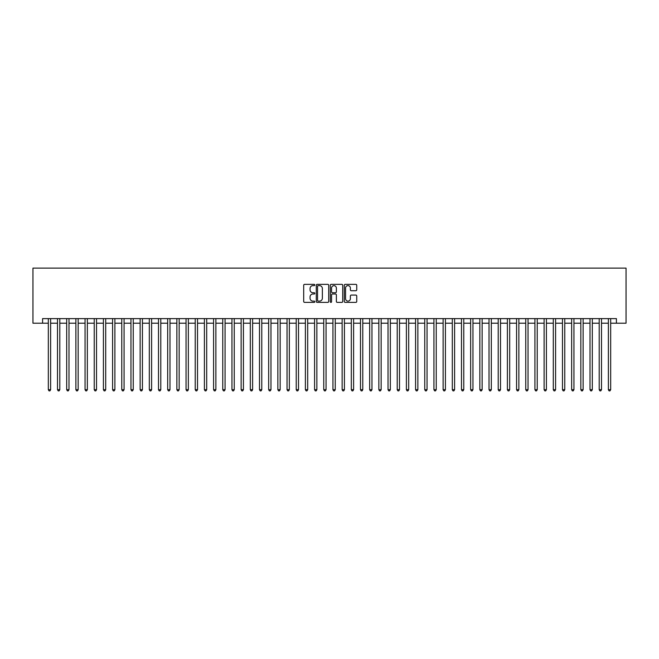 <?xml version="1.0" encoding="UTF-8"?>
<svg xmlns="http://www.w3.org/2000/svg" width="659" height="659" viewBox="0 0 659 659"><rect width="100%" height="100%" fill="white"/><g stroke="black" fill="none" stroke-linecap="round" stroke-linejoin="round"><path stroke-width="0.99" d="M314.813 284.993A0.634 0.634 0 0 0 314.178 284.358L304.606 284.358A0.898 0.898 0 0 0 303.7 285.265L303.7 301.484A0.898 0.898 0 0 0 304.606 302.382L314.178 302.382A0.634 0.634 0 0 0 314.813 301.756A0.634 0.634 0 0 0 314.178 301.122L312.943 301.122A2.883 2.883 0 0 1 310.059 298.239L310.059 296.888A2.883 2.883 0 0 1 312.943 294.005L314.178 294.005A0.634 0.634 0 0 0 314.813 293.37A0.634 0.634 0 0 0 314.178 292.744L312.943 292.744A2.883 2.883 0 0 1 310.059 289.861L310.059 288.502A2.883 2.883 0 0 1 312.943 285.619L314.178 285.619A0.634 0.634 0 0 0 314.813 284.993M355.835 290.718A0.898 0.898 0 0 0 356.741 289.812L356.741 285.265A0.898 0.898 0 0 0 355.835 284.358L345.201 284.358A0.898 0.898 0 0 0 344.303 285.265L344.303 301.484A0.898 0.898 0 0 0 345.201 302.382L355.835 302.382A0.898 0.898 0 0 0 356.741 301.484L356.741 295.99A0.898 0.898 0 0 0 355.835 295.084L351.288 295.084A0.898 0.898 0 0 0 350.382 295.99L350.382 298.708A2.414 2.414 0 0 1 347.977 301.122A2.414 2.414 0 0 1 345.563 298.708L345.563 288.032A2.414 2.414 0 0 1 347.977 285.619A2.414 2.414 0 0 1 350.382 288.032L350.382 289.812A0.898 0.898 0 0 0 351.288 290.718L355.835 290.718M42.588 323.215L42.588 318.618L616.412 318.618L616.412 323.215L626.05 323.215L626.05 268.122L32.95 268.122L32.95 323.215L48.329 323.215M328.709 285.265A0.898 0.898 0 0 0 327.811 284.358L317.177 284.358A0.898 0.898 0 0 0 316.279 285.265L316.279 301.484A0.898 0.898 0 0 0 317.177 302.382L327.811 302.382A0.898 0.898 0 0 0 328.709 301.484L328.709 285.265M331.189 284.358L341.823 284.358A0.898 0.898 0 0 1 342.721 285.265L342.721 301.484A0.898 0.898 0 0 1 341.823 302.382L337.276 302.382A0.898 0.898 0 0 1 336.37 301.484L336.37 294.902A0.898 0.898 0 0 0 335.472 294.005L332.449 294.005A0.898 0.898 0 0 0 331.551 294.902L331.551 301.756A0.634 0.634 0 0 1 330.917 302.382A0.634 0.634 0 0 1 330.291 301.756L330.291 285.265A0.898 0.898 0 0 1 331.189 284.358M50.628 323.215L57.506 323.215M59.804 323.215L66.691 323.215M68.989 323.215L75.876 323.215M78.166 323.215L85.052 323.215M87.35 323.215L94.237 323.215M96.527 323.215L103.414 323.215M105.712 323.215L112.598 323.215M114.888 323.215L121.775 323.215M124.073 323.215L130.96 323.215M133.25 323.215L140.136 323.215M142.435 323.215L149.321 323.215M151.619 323.215L158.498 323.215M160.796 323.215L167.683 323.215M169.981 323.215L176.867 323.215M179.157 323.215L186.044 323.215M188.342 323.215L195.229 323.215M197.519 323.215L204.405 323.215M206.704 323.215L213.59 323.215M215.88 323.215L222.767 323.215M225.065 323.215L231.952 323.215M234.25 323.215L241.128 323.215M243.426 323.215L250.313 323.215M252.611 323.215L259.498 323.215M261.788 323.215L268.674 323.215M270.973 323.215L277.859 323.215M280.149 323.215L287.036 323.215M289.334 323.215L296.221 323.215M298.511 323.215L305.397 323.215M307.695 323.215L314.582 323.215M316.872 323.215L323.758 323.215M326.057 323.215L332.943 323.215M335.242 323.215L342.128 323.215M344.418 323.215L351.305 323.215M353.603 323.215L360.489 323.215M362.779 323.215L369.666 323.215M371.964 323.215L378.851 323.215M381.141 323.215L388.027 323.215M390.326 323.215L397.212 323.215M399.502 323.215L406.389 323.215M408.687 323.215L415.574 323.215M417.872 323.215L424.75 323.215M427.048 323.215L433.935 323.215M436.233 323.215L443.12 323.215M445.41 323.215L452.296 323.215M454.595 323.215L461.481 323.215M463.771 323.215L470.658 323.215M472.956 323.215L479.843 323.215M482.133 323.215L489.019 323.215M491.317 323.215L498.204 323.215M500.502 323.215L507.381 323.215M509.679 323.215L516.565 323.215M518.864 323.215L525.75 323.215M528.04 323.215L534.927 323.215M537.225 323.215L544.112 323.215M546.402 323.215L553.288 323.215M555.586 323.215L562.473 323.215M564.763 323.215L571.65 323.215M573.948 323.215L580.834 323.215M583.124 323.215L590.011 323.215M592.309 323.215L599.196 323.215M601.494 323.215L608.372 323.215M610.671 323.215L616.412 323.215M318.165 285.619A0.634 0.634 0 0 0 317.539 286.253L317.539 300.496A0.634 0.634 0 0 0 318.165 301.122L319.475 301.122A2.883 2.883 0 0 0 322.358 298.239L322.358 288.502A2.883 2.883 0 0 0 319.475 285.619L318.165 285.619M336.37 288.082A2.414 2.414 0 0 0 333.965 285.668A2.414 2.414 0 0 0 331.551 288.082L331.551 291.838A0.898 0.898 0 0 0 332.449 292.744L335.472 292.744A0.898 0.898 0 0 0 336.37 291.838L336.37 288.082M50.628 318.618L50.628 389.683L48.329 389.683L48.329 318.618M50.628 389.683L49.936 390.878L49.013 390.878L48.329 389.683M59.804 318.618L59.804 389.683L57.506 389.683L57.506 318.618M59.804 389.683L59.112 390.878L58.198 390.878L57.506 389.683M68.989 318.618L68.989 389.683L66.691 389.683L66.691 318.618M68.989 389.683L68.297 390.878L67.383 390.878L66.691 389.683M78.166 318.618L78.166 389.683L75.876 389.683L75.876 318.618M78.166 389.683L77.482 390.878L76.559 390.878L75.876 389.683M87.35 318.618L87.35 389.683L85.052 389.683L85.052 318.618M87.35 389.683L86.659 390.878L85.744 390.878L85.052 389.683M96.527 318.618L96.527 389.683L94.237 389.683L94.237 318.618M96.527 389.683L95.843 390.878L94.921 390.878L94.237 389.683M105.712 318.618L105.712 389.683L103.414 389.683L103.414 318.618M105.712 389.683L105.02 390.878L104.106 390.878L103.414 389.683M114.888 318.618L114.888 389.683L112.598 389.683L112.598 318.618M114.888 389.683L114.205 390.878L113.282 390.878L112.598 389.683M124.073 318.618L124.073 389.683L121.775 389.683L121.775 318.618M124.073 389.683L123.381 390.878L122.467 390.878L121.775 389.683M133.25 318.618L133.25 389.683L130.96 389.683L130.96 318.618M133.25 389.683L132.566 390.878L131.643 390.878L130.96 389.683M142.435 318.618L142.435 389.683L140.136 389.683L140.136 318.618M142.435 389.683L141.743 390.878L140.828 390.878L140.136 389.683M151.619 318.618L151.619 389.683L149.321 389.683L149.321 318.618M151.619 389.683L150.927 390.878L150.013 390.878L149.321 389.683M160.796 318.618L160.796 389.683L158.498 389.683L158.498 318.618M160.796 389.683L160.112 390.878L159.19 390.878L158.498 389.683M169.981 318.618L169.981 389.683L167.683 389.683L167.683 318.618M169.981 389.683L169.289 390.878L168.375 390.878L167.683 389.683M179.157 318.618L179.157 389.683L176.867 389.683L176.867 318.618M179.157 389.683L178.474 390.878L177.551 390.878L176.867 389.683M188.342 318.618L188.342 389.683L186.044 389.683L186.044 318.618M188.342 389.683L187.65 390.878L186.736 390.878L186.044 389.683M197.519 318.618L197.519 389.683L195.229 389.683L195.229 318.618M197.519 389.683L196.835 390.878L195.912 390.878L195.229 389.683M206.704 318.618L206.704 389.683L204.405 389.683L204.405 318.618M206.704 389.683L206.012 390.878L205.097 390.878L204.405 389.683M215.88 318.618L215.88 389.683L213.59 389.683L213.59 318.618M215.88 389.683L215.196 390.878L214.274 390.878L213.59 389.683M225.065 318.618L225.065 389.683L222.767 389.683L222.767 318.618M225.065 389.683L224.373 390.878L223.459 390.878L222.767 389.683M234.25 318.618L234.25 389.683L231.952 389.683L231.952 318.618M234.25 389.683L233.558 390.878L232.635 390.878L231.952 389.683M243.426 318.618L243.426 389.683L241.128 389.683L241.128 318.618M243.426 389.683L242.734 390.878L241.82 390.878L241.128 389.683M252.611 318.618L252.611 389.683L250.313 389.683L250.313 318.618M252.611 389.683L251.919 390.878L251.005 390.878L250.313 389.683M261.788 318.618L261.788 389.683L259.498 389.683L259.498 318.618M261.788 389.683L261.104 390.878L260.181 390.878L259.498 389.683M270.973 318.618L270.973 389.683L268.674 389.683L268.674 318.618M270.973 389.683L270.281 390.878L269.366 390.878L268.674 389.683M280.149 318.618L280.149 389.683L277.859 389.683L277.859 318.618M280.149 389.683L279.465 390.878L278.543 390.878L277.859 389.683M289.334 318.618L289.334 389.683L287.036 389.683L287.036 318.618M289.334 389.683L288.642 390.878L287.728 390.878L287.036 389.683M298.511 318.618L298.511 389.683L296.221 389.683L296.221 318.618M298.511 389.683L297.827 390.878L296.904 390.878L296.221 389.683M307.695 318.618L307.695 389.683L305.397 389.683L305.397 318.618M307.695 389.683L307.003 390.878L306.089 390.878L305.397 389.683M316.872 318.618L316.872 389.683L314.582 389.683L314.582 318.618M316.872 389.683L316.188 390.878L315.266 390.878L314.582 389.683M326.057 318.618L326.057 389.683L323.758 389.683L323.758 318.618M326.057 389.683L325.365 390.878L324.45 390.878L323.758 389.683M335.242 318.618L335.242 389.683L332.943 389.683L332.943 318.618M335.242 389.683L334.55 390.878L333.635 390.878L332.943 389.683M344.418 318.618L344.418 389.683L342.128 389.683L342.128 318.618M344.418 389.683L343.734 390.878L342.812 390.878L342.128 389.683M353.603 318.618L353.603 389.683L351.305 389.683L351.305 318.618M353.603 389.683L352.911 390.878L351.997 390.878L351.305 389.683M362.779 318.618L362.779 389.683L360.489 389.683L360.489 318.618M362.779 389.683L362.096 390.878L361.173 390.878L360.489 389.683M371.964 318.618L371.964 389.683L369.666 389.683L369.666 318.618M371.964 389.683L371.272 390.878L370.358 390.878L369.666 389.683M381.141 318.618L381.141 389.683L378.851 389.683L378.851 318.618M381.141 389.683L380.457 390.878L379.535 390.878L378.851 389.683M390.326 318.618L390.326 389.683L388.027 389.683L388.027 318.618M390.326 389.683L389.634 390.878L388.719 390.878L388.027 389.683M399.502 318.618L399.502 389.683L397.212 389.683L397.212 318.618M399.502 389.683L398.819 390.878L397.896 390.878L397.212 389.683M408.687 318.618L408.687 389.683L406.389 389.683L406.389 318.618M408.687 389.683L407.995 390.878L407.081 390.878L406.389 389.683M417.872 318.618L417.872 389.683L415.574 389.683L415.574 318.618M417.872 389.683L417.18 390.878L416.266 390.878L415.574 389.683M427.048 318.618L427.048 389.683L424.75 389.683L424.75 318.618M427.048 389.683L426.365 390.878L425.442 390.878L424.75 389.683M436.233 318.618L436.233 389.683L433.935 389.683L433.935 318.618M436.233 389.683L435.541 390.878L434.627 390.878L433.935 389.683M445.41 318.618L445.41 389.683L443.12 389.683L443.12 318.618M445.41 389.683L444.726 390.878L443.804 390.878L443.12 389.683M454.595 318.618L454.595 389.683L452.296 389.683L452.296 318.618M454.595 389.683L453.903 390.878L452.988 390.878L452.296 389.683M463.771 318.618L463.771 389.683L461.481 389.683L461.481 318.618M463.771 389.683L463.088 390.878L462.165 390.878L461.481 389.683M472.956 318.618L472.956 389.683L470.658 389.683L470.658 318.618M472.956 389.683L472.264 390.878L471.35 390.878L470.658 389.683M482.133 318.618L482.133 389.683L479.843 389.683L479.843 318.618M482.133 389.683L481.449 390.878L480.526 390.878L479.843 389.683M491.317 318.618L491.317 389.683L489.019 389.683L489.019 318.618M491.317 389.683L490.625 390.878L489.711 390.878L489.019 389.683M500.502 318.618L500.502 389.683L498.204 389.683L498.204 318.618M500.502 389.683L499.81 390.878L498.888 390.878L498.204 389.683M509.679 318.618L509.679 389.683L507.381 389.683L507.381 318.618M509.679 389.683L508.987 390.878L508.073 390.878L507.381 389.683M518.864 318.618L518.864 389.683L516.565 389.683L516.565 318.618M518.864 389.683L518.172 390.878L517.257 390.878L516.565 389.683M528.04 318.618L528.04 389.683L525.75 389.683L525.75 318.618M528.04 389.683L527.357 390.878L526.434 390.878L525.75 389.683M537.225 318.618L537.225 389.683L534.927 389.683L534.927 318.618M537.225 389.683L536.533 390.878L535.619 390.878L534.927 389.683M546.402 318.618L546.402 389.683L544.112 389.683L544.112 318.618M546.402 389.683L545.718 390.878L544.795 390.878L544.112 389.683M555.586 318.618L555.586 389.683L553.288 389.683L553.288 318.618M555.586 389.683L554.894 390.878L553.98 390.878L553.288 389.683M564.763 318.618L564.763 389.683L562.473 389.683L562.473 318.618M564.763 389.683L564.079 390.878L563.157 390.878L562.473 389.683M573.948 318.618L573.948 389.683L571.65 389.683L571.65 318.618M573.948 389.683L573.256 390.878L572.341 390.878L571.65 389.683M583.124 318.618L583.124 389.683L580.834 389.683L580.834 318.618M583.124 389.683L582.441 390.878L581.518 390.878L580.834 389.683M592.309 318.618L592.309 389.683L590.011 389.683L590.011 318.618M592.309 389.683L591.617 390.878L590.703 390.878L590.011 389.683M601.494 318.618L601.494 389.683L599.196 389.683L599.196 318.618M601.494 389.683L600.802 390.878L599.888 390.878L599.196 389.683M610.671 318.618L610.671 389.683L608.372 389.683L608.372 318.618M610.671 389.683L609.987 390.878L609.064 390.878L608.372 389.683"/></g></svg>
